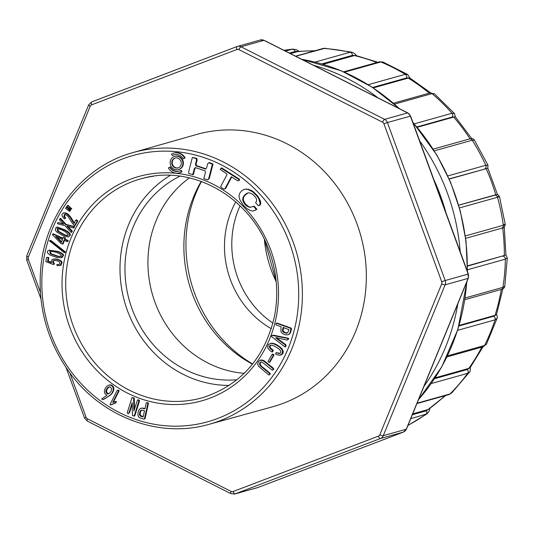<?xml version="1.0" encoding="UTF-8"?>
<svg xmlns="http://www.w3.org/2000/svg" width="534" height="534" viewBox="0 0 534 534"><rect width="100%" height="100%" fill="white"/><g stroke="black" fill="none" stroke-linecap="round" stroke-linejoin="round"><path stroke-width="0.8" d="M59.227 264.383L56.818 264.59L57.111 265.685L60.355 265.398L61.544 262.548L60.636 261.219L59.027 260.158L55.162 259.097L52.846 259.23L55.79 258.923L59.654 259.985L61.263 261.046L62.171 262.368L60.983 265.224L59.855 265.592L60.983 265.224M53.994 258.957L51.845 259.771L51.398 262.681L47.599 261.219L48.194 257.708L46.558 257.328L45.831 261.653L53.447 264.537L54.067 264.357L54.408 263.469L53.333 262.047L53.54 260.812L54.775 260.165M51.171 262.147L48.227 261.046L48.814 257.535L46.558 257.328M49.722 250.052L49.095 250.232C47.246 250.86 46.865 251.894 47.947 253.343L49.996 255.038L57.438 257.628L61.397 257.735L63.059 255.419C62.491 253.964 60.509 252.675 57.111 251.554L49.095 250.232L57.739 251.374C61.13 252.502 63.112 253.79 63.686 255.245L62.024 257.562L61.397 257.735M65.682 252.181L50.73 240.327L50.103 240.5L49.422 240.827L64.374 252.689L65.682 252.181L65.055 252.355L50.103 240.5M62.511 244.165L63.946 240.193L67.217 241.668L67.571 240.687L64.3 239.219L64.748 237.977L63.286 237.316L62.838 238.558L52.779 234.019L52.499 234.793L61.05 243.511L63.139 243.991L64.427 240.413M62.979 238.164L53.407 233.845L52.779 234.019M67.217 241.668L67.838 241.495L68.192 240.514L64.928 239.038L65.375 237.804L63.286 237.316M68.526 236.936L70.481 234.96C70.168 233.425 68.425 231.776 65.261 230.007L57.545 227.13L56.644 227.237L56.017 227.417L55.249 230.114L56.984 232.17L63.906 236.168L68.526 236.936L69.854 235.134C69.54 233.605 67.798 231.95 64.634 230.181L56.918 227.304L56.017 227.417M57.952 222.531L57.365 223.693L64.981 225.682L71.142 232.43L71.73 231.269L66.877 226.142L73.398 227.971L74.026 227.798L74.613 226.636L66.149 224.44L60.596 218.386L59.968 218.56L59.381 219.721L63.706 224.207L57.952 222.531L63.226 223.706M71.142 232.43L71.77 232.257L72.357 231.095L67.958 226.443M64.334 218.88L65.088 218.166L63.84 216.337L64.694 214.401L66.249 214.862L68.005 216.39L72.437 223.366L74.486 225.715L77.25 221.009L75.835 220.021L73.866 223.379L70.047 217.158L67.571 214.408L65.382 213.139L63.706 212.886L62.171 214.087C61.577 215.155 62.298 216.757 64.334 218.88L65.715 217.985L64.467 216.157L65.322 214.227M64.327 212.712L63.312 212.966L66.009 212.966L68.198 214.234L70.675 216.984L74.493 223.205M74.486 225.715L75.114 225.542L77.877 220.836L76.462 219.848L75.835 220.021M68.686 208.814L66.843 207.079L65.495 208.32L69.507 211.297L70.581 210.456L66.216 207.252M69.887 207.032L68.052 205.296L66.703 206.538L70.708 209.515L71.783 208.674L67.424 205.47M116.499 401.421L112.754 402.416L118.381 391.242L118.435 390.581L117.72 390.14L117.18 390.327L109.997 404.572L110.718 405.012L115.738 402.923L116.499 401.421L114.216 401.922M110.718 405.012L115.738 402.923M113.415 402.169L119.002 391.062L119.062 390.401L117.72 390.14M134.461 409.458L134.281 398.05L132.031 397.583L127.172 412.882L128.247 413.797L129.028 412.608L132.238 402.649L132.439 415.459L134.061 416.099L134.655 414.511L138.927 400.8L137.845 399.886L137.071 401.081L133.854 411.04L133.654 398.231L132.031 397.583M134.061 416.099L134.688 415.926L135.282 414.337L139.554 400.627L138.473 399.712L137.845 399.886M128.247 413.797L129.649 412.428L132.258 404.051M110.965 394.633L112.667 392.59L113.735 390.027L113.835 388.158L113.181 386.503L111.813 385.281L110.178 384.827L107.955 385.495L106.58 386.549L105.044 388.719L104.317 391.162L104.958 393.778L107 395.253L101.66 398.958L102.395 399.479L103.75 399.359L109.677 395.601L112.127 393.378M142.578 408.009L140.489 408.457L139.301 409.404L138.152 411.794L137.879 414.671L138.326 416.28L139.427 417.608L143.873 419.163L145.048 418.649L148.459 403.37L147.304 402.536L146.203 403.13L145.001 408.523L144.467 408.824L142.765 408.323L143.392 408.15L141.196 408.23M145.094 408.65L143.392 408.15M272.313 370.236L273.869 369.214L273.301 368.166L263.863 360.577L260.712 360.029L258.396 361.631L257.635 363.774L258.369 366.044L268.715 374.988L269.77 374.361L269.209 373.206L260.312 365.81L259.644 364.795L259.711 362.96L261.126 361.985L262.121 362.145L272.313 370.236L273.241 369.394L272.674 368.347L263.235 360.75L260.085 360.21M268.715 374.988L270.398 374.18L269.837 373.032L262.101 366.684L260.265 364.622L260.338 362.78L261.213 361.999M269.209 362.426L269.837 362.246L274.035 354.99L272.814 354.049L272.186 354.229L267.988 361.485L269.209 362.426L273.408 355.163L272.186 354.229M280.323 355.123L282.499 354.055L283.234 352.387L282.94 350.431L281.572 348.295L277.266 345.037L273.829 343.469L271.118 343.222L268.275 344.61L267.654 347.007L268.088 348.395L270.251 350.818L272.06 351.986L272.607 350.377L270.805 349.163L269.396 347.133L269.396 346.332L270.337 345.298L272.08 345.204L274.503 346.105L279.649 349.496L280.917 351.712L280.624 352.867L279.743 353.481L278.628 353.461L276.145 352.64L275.571 353.862L276.832 354.623L279.269 355.237L281.872 354.229L282.593 351.612L281.772 349.55L279.809 347.387L276.639 345.211L273.201 343.649L270.491 343.402M280.003 353.301L276.145 352.64M272.06 351.986L272.68 351.806L273.234 350.197L270.411 347.901L270.024 346.159L270.858 345.191M287.145 340.111L288.507 339.25L288.534 338.276L273.748 335.225L272.013 335.379L271.559 336.6L284.976 346.906L285.483 345.878L285.163 344.891L275.778 337.915L276.085 337.628L287.145 340.111L287.879 339.43L287.906 338.449L272.013 335.379M284.976 346.906L285.603 346.733L286.111 345.705L285.79 344.71L276.432 337.708M291.284 328.176L277.066 323.05L275.891 323.497L276.031 324.926L281.051 326.735L280.924 331.554L282.413 333.476L284.956 334.705L287.466 334.858L289.528 334.01L290.783 331.681L291.591 328.79L291.284 328.176L290.656 328.35L276.438 323.224M258.376 205.77L260.265 205.036L260.759 203.2L260.432 200.998L257.802 196.152L253.31 191.679L250.953 190.191L246.294 188.976L243.544 189.643L241.595 190.905L239.94 192.861L239.092 195.084L239.132 197.513L239.839 199.749L243.497 205.41L247.022 208.667L250.64 210.65L252.669 211.023L254.551 210.616L256.28 209.428L253.463 206.338L249.985 207.419L246.454 205.83L244.926 204.342L242.99 201.084L242.663 199.322L243.037 197.453L244.185 195.577L245.86 193.935L247.556 193.008L249.244 192.801L252.722 194.276L255.759 197.527L256.5 199.122L256.594 200.984L255.653 202.807L258.376 205.77L259.637 205.21L260.131 203.381L258.77 198.748L257.174 196.325L252.682 191.86L247.963 189.443L245.667 189.156L243.544 189.643M250.579 207.232L248.784 206.718L245.553 204.168L243.617 200.904L243.284 199.142L243.664 197.28L244.812 195.404L247.943 192.961M254.551 210.616L256.907 209.255L254.091 206.157L253.463 206.338M178.369 169.592L178.877 169.452A6.849 6.328 -105.7 0 0 183.115 161.148A6.849 6.328 -105.7 0 0 175.172 156.255L174.671 156.395A6.849 6.328 -105.7 0 0 170.166 162.329A6.849 6.328 -105.7 0 0 174.004 169.131A6.849 6.328 -105.7 0 0 178.369 169.592A6.849 6.328 -105.7 0 0 182.615 161.288A6.849 6.328 -105.7 0 0 174.671 156.395M192.701 174.825L194.329 168.697L195.337 167.556L205.069 170.833L205.423 172.389L203.828 178.57L207.726 179.885L208.681 178.63L212.398 164.212L208.727 162.777L207.646 163.784L206.585 167.903L205.577 169.064L195.844 165.787L195.477 164.232L196.545 160.113L196.185 158.558L192.38 157.423L188.662 171.841L188.809 173.517L193.328 174.651L194.95 168.524L195.698 167.676M205.837 168.764L196.465 165.613L196.105 164.058L197.166 159.94L196.812 158.384L192.38 157.423M207.726 179.885L209.301 178.456L213.026 164.038L209.355 162.603L208.727 162.777M224.013 189.176L224.961 188.749L231.315 176.734L237.703 180.792L238.711 180.579L238.858 179.391L221.003 168.137L220.302 169.472L226.403 173.61L227.017 174.598L220.662 186.613L221.456 187.554L224.013 189.176L225.588 188.569L231.716 176.988M238.711 180.579L239.332 180.405L239.486 179.217L222.878 168.657L221.63 167.963L221.003 168.137M183.309 158.845L185.164 157.877A10.273 9.485 -105.7 0 0 174.251 152.958L173.75 153.098A10.273 9.485 -105.7 0 0 171.534 154.066L172.369 155.554A8.564 7.903 74.3 0 1 174.211 154.747A8.564 7.903 74.3 0 1 183.309 158.845L184.664 158.017A10.273 9.485 -105.7 0 0 173.75 153.098M172.369 155.554L172.869 155.414A8.564 7.903 74.3 0 1 174.464 154.68M180.679 170.433L181.18 170.293L182.014 171.781A10.273 9.485 74.3 0 1 179.798 172.749L179.297 172.889A10.273 9.485 74.3 0 1 168.384 167.963L169.739 167.135A8.564 7.903 -105.7 0 0 178.837 171.24A8.564 7.903 -105.7 0 0 180.679 170.433L181.513 171.921A10.273 9.485 74.3 0 1 179.297 172.889M169.739 167.135L170.239 166.995A8.564 7.903 -105.7 0 0 179.084 171.16M201.231 181.413A126.979 117.226 -105.7 0 0 252.469 364.181M355.624 331.46A141.363 130.51 -105.7 0 0 332.762 181.039A141.363 130.51 -105.7 0 0 196.365 134.535L132.752 152.657A141.089 130.256 74.3 0 1 268.876 199.069A141.089 130.256 74.3 0 1 291.697 349.196A141.089 130.256 74.3 0 1 208.921 424.356L272.687 406.768A141.363 130.51 -105.7 0 0 355.624 331.46M229.213 385.414A112.587 103.936 74.3 0 1 128.514 224.901A112.587 103.936 74.3 0 1 170.326 175.366M237.023 379.714A107.221 98.99 74.3 0 1 129.255 300.161A107.221 98.99 74.3 0 1 179.958 176.187M189.383 177.909A107.221 98.99 -105.7 0 0 148.512 274.116A107.221 98.99 -105.7 0 0 208.126 363.107A107.221 98.99 -105.7 0 0 244.178 373.339M287.466 334.858L288.827 334.444M288.2 334.618L289.528 334.01M288.901 334.184L290.082 333.396M289.455 333.576L290.496 332.615M289.869 332.789L290.162 331.854L290.783 331.681M290.162 331.854L290.97 328.964L291.591 328.79M290.97 328.964L290.656 328.35M287.746 332.675L285.683 333.089L283.027 331.781L282.493 330.206L283.12 327.509L288.941 329.618L287.746 332.675M286.771 333.169L287.219 333.049M287.325 333.002L284.942 332.455L283.461 331.367L283.12 330.025L283.748 327.335M286.444 333.189L287.072 333.016M286.084 333.163L286.711 332.982M285.683 333.089L286.311 332.916M285.243 332.976L285.87 332.795M284.776 332.815L285.396 332.642M284.315 332.629L284.942 332.455M283.914 332.435L284.542 332.261M283.567 332.228L284.195 332.055M283.267 332.014L283.894 331.834M283.027 331.781L283.647 331.607M282.833 331.541L283.461 331.367M282.686 331.274L283.314 331.1M282.573 330.947L283.2 330.766M282.506 330.586L283.133 330.412M282.493 330.206L283.12 330.025M282.526 329.792L283.154 329.618M282.606 329.358L283.234 329.178M143.873 419.163L145.048 418.649M144.42 418.823L147.831 403.544L148.459 403.37M147.831 403.544L147.524 402.963L148.152 402.79M147.524 402.963L146.676 402.709M142.765 408.323L141.957 408.183M140.102 415.772L139.487 413.997L140.115 411.287L141.216 410.205L142.705 410.225L144.474 410.746L143.185 416.654L143.072 417.007L140.102 415.772L140.729 415.592L140.122 414.21L140.435 411.921L141.617 410.132M143.179 416.674L140.729 415.592M141.577 416.56L142.204 416.386M141.216 416.447L141.844 416.266M140.889 416.306L141.51 416.133M140.589 416.146L141.216 415.973M140.329 415.973L140.956 415.792M139.908 415.552L140.535 415.379M139.748 415.312L140.375 415.132M139.628 415.045L140.255 414.865M139.541 414.731L140.168 414.558M139.494 414.384L140.122 414.21M139.487 413.997L140.115 413.817M139.514 413.563L140.142 413.389M139.581 413.096L140.208 412.922M139.681 412.588L140.308 412.415M139.808 412.101L140.435 411.921M139.955 411.667L140.582 411.494M140.115 411.287L140.742 411.113M140.288 410.966L140.916 410.793M140.482 410.706L141.103 410.526M140.689 410.492L141.31 410.319M140.923 410.332L141.55 410.159M110.918 394.252L111.546 394.079M111.506 393.551L112.667 392.59M112.047 392.764L113.095 391.809M112.467 391.983L113.448 390.955M112.821 391.135L113.108 390.207L113.735 390.027M113.108 390.207L113.255 389.246L113.882 389.072M113.255 389.246L113.208 388.331L113.835 388.158M113.208 388.331L112.974 387.464L113.602 387.29M112.974 387.464L112.561 386.683L113.181 386.503M112.561 386.683L111.96 386.009L112.587 385.835M111.96 386.009L111.185 385.455L111.813 385.281M111.185 385.455L110.364 385.101L110.992 384.927M110.364 385.101L109.55 385.007L110.178 384.827M109.55 385.007L108.749 385.161M103.122 399.532L108.863 396.148M108.235 396.328L109.677 395.601M109.049 395.774L110.384 395.093M109.757 395.267L110.338 394.806M110.051 386.823L111.513 388.412L111.326 390.835L109.41 393.378L107.614 393.812L106.153 392.577L105.999 390.401L107.981 387.417L110.051 386.823M108.329 393.858L108.769 393.738M108.883 393.685L107.247 393.037L106.473 390.981L107.488 388.532L109.37 386.783M107.975 393.872L108.602 393.698M107.614 393.812L108.242 393.631M107.261 393.671L107.888 393.491M106.92 393.465L107.548 393.291M106.62 393.218L107.247 393.037M106.366 392.917L106.987 392.744M106.153 392.577L106.78 392.403M105.986 392.196L106.606 392.016M105.879 391.836L106.506 391.662M105.839 391.502L106.466 391.329M105.845 391.155L106.473 390.981M105.899 390.788L106.526 390.614M105.999 390.401L106.626 390.227M106.146 390L106.773 389.82M106.346 389.573L106.974 389.399M106.593 389.132L107.221 388.959M106.86 388.705L107.488 388.532M107.134 388.318L107.761 388.145M107.414 387.978L108.042 387.804M107.694 387.677L108.322 387.504M107.981 387.417L108.609 387.243M108.268 387.203L108.896 387.03M108.562 387.03L109.19 386.856M181.513 171.921L182.014 171.781M184.664 158.017L185.164 157.877M238.858 179.391L239.486 179.217M222.251 168.831L222.878 168.657M224.961 188.749L225.588 188.569M208.681 178.63L209.301 178.456M212.398 164.212L213.026 164.038M210.67 163.431L211.297 163.257M195.844 165.787L196.465 165.613M195.477 164.232L196.105 164.058M196.545 160.113L197.166 159.94M196.185 158.558L196.812 158.384M194.236 157.904L194.863 157.724M193.261 172.816L193.889 172.642M194.329 168.697L194.95 168.524M174.631 167.596A5.14 4.746 -105.7 0 0 177.909 167.943A5.14 4.746 -105.7 0 0 181.093 161.715A5.14 4.746 -105.7 0 0 175.139 158.044A5.14 4.746 -105.7 0 0 171.754 162.496A5.14 4.746 -105.7 0 0 174.631 167.596M175.392 157.984A5.14 4.746 -105.7 0 0 172.255 162.496A5.14 4.746 -105.7 0 0 175.139 167.456A5.14 4.746 -105.7 0 0 178.156 167.863M256.28 209.428L256.907 209.255M254.972 207.88L255.592 207.706M248.156 206.892L248.784 206.718M246.454 205.83L247.082 205.657M244.926 204.342L245.553 204.168M243.758 202.733L244.385 202.56M242.99 201.084L243.617 200.904M242.663 199.322L243.284 199.142M243.037 197.453L243.664 197.28M244.185 195.577L244.812 195.404M245.86 193.935L246.488 193.755M259.637 205.21L260.265 205.036M260.131 203.381L260.759 203.2M259.804 201.171L260.432 200.998M258.77 198.748L259.397 198.575M257.174 196.325L257.802 196.152M255.032 193.915L255.659 193.735M252.682 191.86L253.31 191.679M250.326 190.364L250.953 190.191M247.963 189.443L248.59 189.263M245.667 189.156L246.294 188.976M285.483 345.878L286.111 345.705M285.163 344.891L285.79 344.71M275.778 337.915L276.405 337.735M287.879 339.43L288.507 339.25M287.906 338.449L288.534 338.276M273.128 335.405L273.748 335.225M272.607 350.377L273.234 350.197M270.805 349.163L271.432 348.989M269.783 348.081L270.411 347.901M269.396 347.133L270.024 346.96M269.396 346.332L270.024 346.159M269.75 345.698L270.378 345.525M278.628 353.461L279.255 353.281M277.433 353.054L278.054 352.881M281.191 354.79L281.818 354.609M281.872 354.229L282.499 354.055M282.359 353.455L282.987 353.281M282.606 352.56L283.234 352.387M282.593 351.612L283.22 351.439M282.319 350.611L282.94 350.431M281.772 349.55L282.399 349.376M280.944 348.468L281.572 348.295M279.809 347.387L280.437 347.213M278.381 346.299L279.002 346.125M276.639 345.211L277.266 345.037M274.823 344.27L275.451 344.09M273.201 343.649L273.829 343.469M271.786 343.355L272.413 343.182M273.408 355.163L274.035 354.99M273.181 354.91L273.808 354.736M269.77 374.361L270.398 374.18M269.209 373.206L269.837 373.032M261.473 366.858L262.101 366.684M260.312 365.81L260.939 365.636M259.644 364.795L260.265 364.622M259.464 363.828L260.091 363.654M259.711 362.96L260.338 362.78M260.312 362.272L260.939 362.092M273.241 369.394L273.869 369.214M272.674 368.347L273.301 368.166M264.39 361.551L265.018 361.371M263.235 360.75L263.863 360.577M262.127 360.256L262.755 360.083M261.066 360.063L261.693 359.883M129.028 412.608L129.649 412.428M131.691 404.038L132.258 403.884M134.655 414.511L135.282 414.337M138.927 400.8L139.554 400.627M133.654 398.231L134.281 398.05M114.389 403.37L115.017 403.19M113.615 403.597L114.243 403.424M112.868 403.878L113.488 403.704M112.127 404.211L112.754 404.031M111.412 404.592L112.04 404.418M118.435 390.581L119.062 390.401M118.381 391.242L119.002 391.062M113.048 401.748L113.675 401.575M115.024 401.735L115.651 401.561M115.11 403.097L115.871 401.595M70.708 209.515L71.783 208.674M71.155 208.847L69.26 207.205M69.507 211.297L70.581 210.456M69.954 210.63L68.058 208.988M77.25 221.009L77.877 220.836M65.088 218.166L65.715 217.985M64.334 214.454L64.694 214.401M73.398 227.971L73.986 226.81L74.613 226.636M73.986 226.81L65.522 224.62L66.149 224.44M65.522 224.62L59.968 218.56M71.73 231.269L72.357 231.095M64.44 235.16L57.712 231.229L57.118 228.612L60.783 229.44C64.414 230.928 66.87 232.67 68.152 234.66L67.357 235.688L64.44 235.16L65.068 234.987L58.606 231.289L57.472 228.559M67.985 235.507L65.068 234.987M55.69 236.475L62.485 239.539L61.443 242.429L55.69 236.475M67.571 240.687L68.192 240.514M64.3 239.219L64.928 239.038M64.748 237.977L65.375 237.804M61.657 241.829L57.105 237.109M64.374 252.689L65.055 252.355M60.716 256.46L57.785 256.52L50.303 253.804L49.809 251.374L53.233 251.581C57.025 252.335 59.721 253.57 61.317 255.292L60.496 256.54M61.343 256.287L58.413 256.347L51.164 253.777L50.149 251.307M53.447 264.537L53.78 263.642L52.706 262.221L52.913 260.993L54.154 260.345L58.299 261.153L59.701 262.334L59.761 263.916L58.94 264.484L56.818 264.59M47.599 261.219L48.227 261.046M48.194 257.708L48.814 257.535M53.78 263.642L54.408 263.469M465.147 297.945L502.915 287.359L504.804 286.151M507.273 257.882L505.371 259.15L467.464 269.777M467.49 266.146L505.925 255.012L507.287 257.875M504.537 255.452L467.49 265.839M465.328 235.921L503.335 225.268C505.952 224.527 505.912 224.32 503.222 224.64M497.401 196.739C500.078 196.345 500.111 196.519 497.494 197.26L459.467 207.926M458.693 205.21L497.254 194.536C497.628 194.269 498.356 194.95 499.444 196.572M495.966 194.703L458.673 205.156M447.799 175.933L485.793 165.28L487.942 165.166L487.776 168.11L486.741 168.55L449.121 178.897M474.366 140.095L472.223 140.215L434.309 150.842M449.201 179.07L486.427 168.637M454.187 116.933C455.929 116.933 455.836 116.959 453.893 117.019L452.104 117.086L416.934 126.945M414.271 123.841L452.004 113.261L454.407 113.495M434.329 93.73L432.033 93.597L394.546 104.11M417.228 127.299L453.893 117.019M430.678 92.829L410.012 78.097L408.79 77.977L406.474 77.964L372.599 87.463M368.246 84.692L405.273 74.313L407.636 74.493M382.911 62.004L380.855 61.971L344.443 72.177M373.266 87.896L408.463 78.037M377.845 62.251L355.771 55.489L352.367 55.362L321.808 63.926M315.047 62.091L350.184 52.239L351.919 52.178M352.367 55.362A2.824 2.603 74.3 0 0 350.184 52.239A199.776 184.437 -105.7 0 0 323.711 48.427A2.824 2.603 74.3 0 0 322.89 48.514L324.952 48.294L295.716 56.277M323.123 64.32L354.576 55.509M315.06 50.71L295.068 51.491L289.395 53.08M285.43 51.077L292.705 49.088M290.436 53.607L297.511 51.631M426.866 413.937L410.713 418.683M412.328 414.738L426.492 410.766L445.696 395.494M428.395 409.431L412.702 413.843M417.067 403.183L450.095 393.925L451.617 393.071L449.021 394.566L416.914 403.564M470.427 366.644C470.214 370.89 469.9 372.719 469.466 372.151L467.651 373.346L431.252 383.546M434.556 378.706L467.29 369.528L470.227 367.552L483.036 346.786M469.012 368.34L435.11 377.852M447.459 355.878L484.565 345.478L486.434 344.203L483.003 346.8L446.965 356.899M496.553 314.226C497.348 316.715 497.514 318.077 497.061 318.324L495.091 319.826L457.611 330.332M458.946 325.994L493.65 316.262L496.5 314.606L502.854 288.801M495.252 315.28L459.113 325.413M235.768 201.919A90.012 83.097 -105.7 0 0 271.312 328.717M240.046 205.857A90.012 83.097 -105.7 0 0 272.927 323.13M252.635 363.981A131.491 121.392 74.3 0 1 201.478 181.507M269.69 338.896A116.512 107.568 74.3 0 1 127.446 393.091A116.512 107.568 74.3 0 1 70.868 238.424A116.512 107.568 74.3 0 1 213.106 184.23A116.512 107.568 74.3 0 1 269.69 338.896M288.247 348.275A138.266 127.646 -105.7 0 0 155.307 151.529A138.266 127.646 -105.7 0 0 67.277 366.177A138.266 127.646 -105.7 0 0 288.247 348.275M74.313 239.352A113.695 104.964 -105.7 0 0 93.216 360.964A113.695 104.964 -105.7 0 0 203.868 397.296C241.415 384.487 264.957 357.486 274.489 316.302C278.728 294.167 276.952 272.327 269.156 250.766C250.68 197.34 192.427 164.178 142.498 178.396A113.695 104.964 -105.7 0 0 74.313 239.352M153.752 176.18A113.695 104.964 -105.7 0 0 142.498 178.396M466.776 274.73L468.385 274.049L410.593 116.072L387.41 122.553L445.196 280.53L468.171 274.096L410.379 116.112A5.64 5.213 -105.7 0 0 407.582 112.914L263.983 40.35L241.014 46.785L384.614 119.349L407.582 112.914A2.824 0.828 116.8 0 1 407.816 112.921L264.217 40.357A2.824 0.828 116.8 0 0 263.983 40.35A5.64 5.213 -105.7 0 0 260.385 39.97L264.217 40.357M69.907 372.999L86.094 417.248A2.824 2.603 -105.7 0 0 87.496 418.85L231.095 491.413A2.824 2.603 -105.7 0 0 233.098 491.534L378.386 436.178A2.824 2.603 -105.7 0 0 379.821 434.749L441.691 283.894A2.824 2.603 -105.7 0 0 441.718 281.752L383.926 123.775A2.824 2.603 -105.7 0 0 382.531 122.173L238.932 49.609A2.824 2.603 -105.7 0 0 236.929 49.488L91.641 104.844A2.824 2.603 -105.7 0 0 90.199 106.279L28.335 257.128A2.824 2.603 -105.7 0 0 28.309 259.27L40.35 292.198M87.496 418.85A2.824 0.828 116.8 0 0 87.269 421.079L230.862 493.643L234.7 494.03L257.668 487.589A5.64 5.213 -105.7 0 0 258.082 487.449L403.37 432.093L380.395 438.534L235.114 493.89L258.082 487.449A2.824 1.081 69.1 0 0 258.116 487.442A2.824 1.081 69.1 0 0 258.149 487.422M231.095 491.413A2.824 0.828 116.8 0 0 230.862 493.643M236.929 49.488A2.824 1.081 69.1 0 1 236.969 46.558A2.824 1.081 69.1 0 1 237.003 46.551A5.64 5.213 74.3 0 1 237.416 46.411A5.64 5.213 74.3 0 1 241.014 46.785A2.824 0.828 116.8 0 0 238.932 49.609M383.926 123.775L387.41 122.553A5.64 5.213 74.3 0 0 384.614 119.349A2.824 0.828 116.8 0 0 382.531 122.173M379.821 434.749A2.824 0.701 22.3 0 0 383.272 435.671L406.247 429.229L468.111 278.381L445.142 284.822L383.272 435.671A5.64 5.213 74.3 0 1 380.395 438.534A2.824 1.081 69.1 0 1 378.386 436.178M233.098 491.534A2.824 1.081 69.1 0 0 235.114 493.89A5.64 5.213 74.3 0 1 234.7 494.03M403.444 432.066A2.824 1.081 69.1 0 1 403.404 432.086A2.824 1.081 69.1 0 1 403.37 432.093A5.64 5.213 -105.7 0 0 406.247 429.229A2.824 0.701 22.3 0 0 406.447 429.089L468.318 278.234L468.171 274.096A5.64 5.213 -105.7 0 1 468.111 278.381A2.824 0.701 22.3 0 0 468.318 278.234M441.718 281.752L445.196 280.53A5.64 5.213 74.3 0 1 445.142 284.822A2.824 0.701 22.3 0 1 441.691 283.894M91.715 101.907L236.929 46.578M28.309 259.27L26.7 259.951L40.918 298.82M86.094 417.248L84.492 417.928L87.269 421.079M90.199 106.279A2.824 0.701 22.3 0 1 88.637 104.911L26.767 255.766A2.824 0.701 22.3 0 0 28.335 257.128M88.637 104.911L91.681 101.914A2.824 1.081 69.1 0 0 91.641 104.844M70.047 217.158L70.675 216.984M67.571 214.408L68.198 214.234M65.382 213.139L66.009 212.966M63.84 216.337L64.467 216.157M69.854 235.134L70.481 234.96M64.634 230.181L65.261 230.007M56.918 227.304L57.545 227.13M57.785 256.52L58.413 256.347M63.059 255.419L63.686 255.245M57.111 251.554L57.739 251.374M61.544 262.548L62.171 262.368M60.636 261.219L61.263 261.046M59.027 260.158L59.654 259.985M55.162 259.097L55.79 258.923M52.706 262.221L53.333 262.047M52.913 260.993L53.54 260.812M445.897 212.592A196.953 181.827 -105.7 0 0 433.795 179.497M313.565 65.295A202.6 187.04 74.3 0 1 377.979 97.842M419.664 140.869A202.6 187.04 74.3 0 1 460.168 251.587M457.865 303.712A202.6 187.04 74.3 0 1 423.969 386.356M502.995 256.193A2.824 2.603 74.3 0 1 505.371 259.15A199.776 184.437 -105.7 0 1 502.915 287.359A2.824 2.603 74.3 0 1 501.119 289.495M494.404 195.197A2.824 2.603 74.3 0 1 497.494 197.26A199.776 184.437 -105.7 0 1 503.335 225.268A2.824 2.603 74.3 0 1 501.319 228.332M469.339 138.994A2.824 2.603 74.3 0 1 472.223 140.215A199.776 184.437 -105.7 0 1 485.793 165.28A2.824 2.603 74.3 0 1 484.785 168.898M429.703 93.036A2.824 2.603 74.3 0 1 432.033 93.597A199.776 184.437 -105.7 0 1 452.004 113.261A2.824 2.603 74.3 0 1 452.104 117.086M382.938 62.004L379.233 61.864A2.824 2.603 74.3 0 1 380.855 61.971A199.776 184.437 -105.7 0 1 405.273 74.313A2.824 2.603 74.3 0 1 406.474 77.964M283.995 50.35A199.776 184.437 -105.7 0 1 292.118 49.201A2.824 2.603 74.3 0 1 295.068 51.491M426.492 410.766A2.824 2.603 74.3 0 1 425.738 414.471A199.776 184.437 -105.7 0 1 407.976 425.358M467.29 369.528A2.824 2.603 74.3 0 1 467.651 373.346A199.776 184.437 -105.7 0 1 450.095 393.925A2.824 2.603 74.3 0 1 449.021 394.566M493.65 316.262A2.824 2.603 74.3 0 1 495.091 319.826A199.776 184.437 -105.7 0 1 484.565 345.478A2.824 2.603 74.3 0 1 483.01 346.8M418.576 399.519A202.6 187.04 -105.7 0 0 466.723 282.119M467.243 270.938A202.6 187.04 -105.7 0 0 413.002 122.66M399.332 108.636A202.6 187.04 -105.7 0 0 340.972 70.782A202.6 187.04 -105.7 0 0 301.697 59.294M314.626 50.83A196.392 181.306 -105.7 0 0 297.291 51.685M376.877 62.525A196.392 181.306 -105.7 0 0 354.362 55.563M429.269 93.163A196.392 181.306 -105.7 0 0 408.25 78.091M470.02 138.827A196.392 181.306 -105.7 0 0 453.686 117.073M495.752 194.763A196.392 181.306 -105.7 0 0 486.22 168.691M504.33 255.512A196.392 181.306 -105.7 0 0 502.674 227.938M495.038 315.34A196.392 181.306 -105.7 0 0 501.319 289.435M468.805 368.407A196.392 181.306 -105.7 0 0 481.848 347.12M428.188 409.498A196.392 181.306 -105.7 0 0 444.956 395.701M276.205 281.732A113.976 105.225 74.3 0 1 264.363 239.506M208.921 424.356C159.606 438.668 102.328 417.508 70.021 373.146C47.132 341.533 37.4 306.302 40.824 267.441C45.77 213.213 83.551 165.981 132.752 152.657M406.447 429.089L403.404 432.086L257.668 487.589M407.816 112.921L410.593 116.072M91.681 101.914L236.969 46.558L260.385 39.97M66.089 367.626L84.492 417.928M26.767 255.766L26.7 259.951M504.817 286.144C504.703 287.686 503.462 288.807 501.086 289.501L464.887 299.654M504.81 286.264L507.3 257.748M505.284 224.554C503.542 229.934 503.021 226.857 501.506 228.292L465.661 238.338M505.311 224.68L499.423 196.439M433.221 149.119L469.306 139.007C472.069 138.326 473.758 138.686 474.379 140.102M488.023 165.28L474.325 139.981M455.415 116.959L454.427 113.495M393.485 103.189L429.683 93.043L434.356 93.737M454.521 113.582L434.269 93.65M410.332 78.545L407.662 74.5M379.233 61.864L343.662 71.836M407.776 74.553L382.858 61.964M356.492 55.663L354.669 53.547L351.946 52.172M322.89 48.514L295.536 56.183M352.046 52.192L324.906 48.287M299.127 51.458L296.417 49.695L292.719 49.088M292.766 49.081L283.961 50.336M426.886 413.93L429.056 411.36L429.957 408.463M407.923 425.485L426.96 413.883M451.59 393.117L469.546 372.058M486.414 344.29L497.114 318.204M301.577 59.234L341.199 70.788L372.018 87.082L399.832 108.889M412.835 122.213L436.939 155.16L450.589 182.314L460.348 211.19L466.008 241.128L467.43 271.446M466.956 281.551L457.905 329.391L441.738 366.898L418.502 399.699M455.395 116.899L471.776 138.64M487.782 168.036L497.568 194.783M504.223 226.69L505.925 255.012M264.617 240.026L276.145 281.158"/></g></svg>
